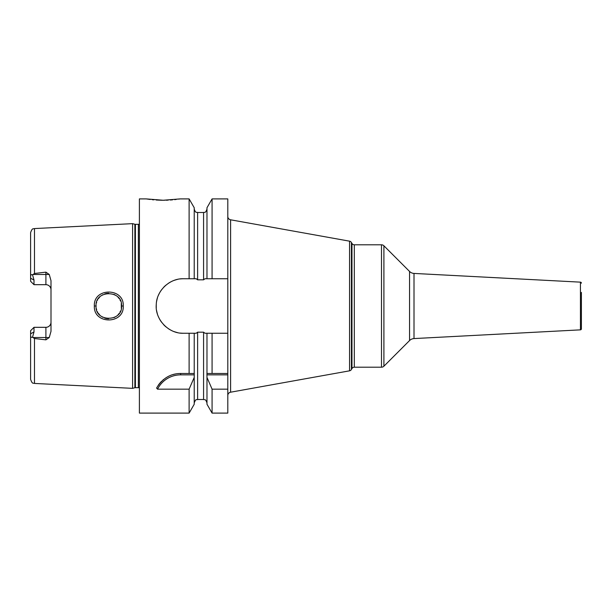 <?xml version="1.0" encoding="UTF-8"?>
<svg xmlns="http://www.w3.org/2000/svg" width="612" height="612" viewBox="0 0 612 612"><rect width="100%" height="100%" fill="white"/><g stroke="black" fill="none" stroke-linecap="round" stroke-linejoin="round"><path stroke-width="0.92" d="M139.398 224.053A2.043 2.043 0 0 1 138.373 224.329L135.405 224.329A2.043 2.043 0 0 1 134.877 224.26L132.597 223.648L132.597 388.352L34.479 383.433C33.408 382.638 32.52 384.864 30.6 379.356L30.6 333.8L33.997 331.941L33.997 327.321L45.9 327.321A5.103 5.103 0 0 0 51.003 322.218M132.597 223.648L34.479 228.567L34.479 273.488L45.9 272.149L49.258 274.482L51.003 280.701L51.003 331.299L49.258 337.518L45.9 339.851L45.9 337.518L32.887 337.518L32.558 337.105L33.997 331.941M32.887 337.518L34.479 338.512L45.9 339.851M123.249 306C124.305 324.505 93.353 324.635 94.355 306C93.322 287.395 124.282 287.464 123.249 306L121.551 306C122.836 322.126 94.959 322.516 96.053 306L96.069 306.62L96.053 306C94.936 289.514 122.805 289.851 121.551 306L121.321 308.394L121.291 303.445L121.551 306M49.258 274.482L45.9 274.482L45.9 284.679A5.103 5.103 0 0 1 51.003 289.782A5.103 5.103 0 0 0 45.9 284.679L33.997 284.679L33.997 280.059L32.558 274.895C31.327 274.36 30.669 274.803 30.6 276.242L30.6 232.644C32.52 227.136 33.408 229.362 34.479 228.567M32.558 274.895L34.479 273.488M32.558 337.105C31.327 337.64 30.669 337.197 30.6 335.758M30.615 336.126L30.707 336.562M30.6 276.242L30.6 281.283L33.997 284.679M33.997 327.321L30.6 330.717L30.6 333.8M139.398 387.947A2.043 2.043 0 0 0 138.373 387.671L135.405 387.671A2.043 2.043 0 0 0 134.877 387.74L132.597 388.352M206.978 278.743L212.081 278.743L212.081 198.9L206.978 207.751L206.978 278.743L204.989 278.743L203.574 279.822L197.622 279.822L196.207 278.743L194.226 278.743L194.226 207.751L189.116 198.9L180.203 198.9L163.197 200.254L146.199 198.9L139.398 198.9L139.398 413.1L189.116 413.1L189.116 389.163L157.544 389.163L156.588 388.039C162.501 378.361 170.526 373.511 180.662 373.488L194.256 373.488L194.226 377.405L189.116 389.163M180.372 333.081A27.257 27.257 0 0 0 183.493 333.257L189.116 333.257L189.116 373.488M183.493 333.257C168.545 333.854 154.813 319.288 156.274 304.439C156.595 290.593 169.723 278.261 183.493 278.743L189.116 278.743L189.116 198.9M158.087 385.522A27.203 27.203 0 0 1 161.683 381.207M162.846 380.144A27.203 27.203 0 0 1 163.733 379.402M165.921 377.834A27.203 27.203 0 0 1 168.208 376.51M173.051 374.582A27.203 27.203 0 0 1 175.552 373.978M178.1 373.611A27.203 27.203 0 0 1 180.662 373.488L193.369 373.488M157.544 389.163A25.842 25.842 0 0 1 180.662 374.85L194.256 374.85M194.226 402.903C196.169 397.899 196.605 400.302 197.622 399.498L197.622 332.178L196.207 333.257L194.226 333.257L194.226 373.488M212.081 278.743L227.802 278.743L227.802 198.9L212.081 198.9M212.081 413.1L206.978 404.249L206.978 377.405L212.081 389.163L212.081 413.1L227.802 413.1L227.802 333.257L212.081 333.257L212.081 373.488L227.802 373.488M212.081 389.163L227.802 389.163M146.199 198.9L150.246 199.466M152.197 199.688L153.811 199.841M156.221 200.025L161.606 200.246M161.698 200.246L164.636 200.246M165.913 200.223L168.178 200.139M170.312 200.017L172.561 199.841M174.642 199.642L176.157 199.466M178.872 199.107L179.278 199.045M227.802 333.257L227.802 278.743M227.802 395.543A3.397 3.397 0 0 1 230.602 392.2L349.544 370.826A2.723 2.723 0 0 0 351.418 369.503L351.418 242.497A2.723 2.723 0 0 0 349.544 241.174L230.602 219.8L230.602 392.2M227.802 216.457A3.397 3.397 0 0 0 230.602 219.8M351.961 243.438L351.961 368.562A2.723 2.723 0 0 1 354.317 367.2L381.498 367.2L381.498 244.8L354.317 244.8A2.723 2.723 0 0 1 351.961 243.438L351.418 242.497M351.961 368.562L351.418 369.503M381.498 367.2A3.397 3.397 0 0 0 383.908 366.205L383.908 245.794A3.397 3.397 0 0 0 381.498 244.8M383.908 245.794L409.558 271.445L409.558 340.555L383.908 366.205M409.558 340.555A6.801 6.801 0 0 1 414.01 338.574L580.436 329.853A1.017 1.017 180 0 0 581.4 328.835L581.4 292.398M409.558 271.445A6.801 6.801 0 0 0 414.01 273.426L414.01 338.574M580.436 329.853L580.436 282.147L414.01 273.426M580.436 282.147A1.017 1.017 0 0 1 581.4 283.165M581.4 319.602L581.4 328.835M206.978 377.405L206.94 374.85L227.802 374.85M206.94 374.85L206.94 373.488L212.081 373.488L206.978 373.488L206.978 333.257L204.989 333.257L203.574 332.178L197.622 332.178M212.081 333.257L206.978 333.257M194.226 278.743L189.116 278.743M183.493 278.743A27.257 27.257 0 0 0 180.372 278.919M177.273 279.462A27.257 27.257 0 0 0 174.252 280.357M171.329 281.604A27.257 27.257 0 0 0 168.568 283.188M165.99 285.1A27.257 27.257 0 0 0 163.656 287.296M161.599 289.759A27.257 27.257 0 0 0 159.9 292.337M159.847 292.429A27.257 27.257 0 0 0 158.431 295.275M157.353 298.251A27.257 27.257 0 0 0 156.634 301.318M156.274 304.439A27.257 27.257 0 0 0 156.274 307.561M156.634 310.682A27.257 27.257 0 0 0 157.353 313.749M158.431 316.725A27.257 27.257 0 0 0 159.847 319.571M159.87 319.609A27.257 27.257 0 0 0 161.599 322.241M163.656 324.704A27.257 27.257 0 0 0 165.99 326.9M168.568 328.812A27.257 27.257 0 0 0 171.329 330.396M174.252 331.643A27.257 27.257 0 0 0 177.273 332.538M189.116 333.257L194.226 333.257M194.226 377.405L194.226 404.249L189.116 413.1M96.298 308.502L96.658 309.901L96.298 308.502M97.4 311.699L97.813 312.464L97.4 311.699M98.425 313.405L99.718 314.95L98.425 313.405M101.301 316.312L102.908 317.307L101.309 316.312M104.69 318.072L106.442 318.531L104.69 318.072M106.633 318.561L108.546 318.745L106.633 318.561M114.069 317.613L116.525 316.144L114.069 317.613M117.986 314.843L119.164 313.428L117.986 314.843M119.952 312.181L120.51 311.034L119.952 312.181M120.526 300.982L119.937 299.788L120.526 300.982M119.141 298.541L117.978 297.149L119.141 298.541M116.525 295.856L113.985 294.357L116.525 295.856M108.668 293.247L106.733 293.416L108.668 293.247M106.656 293.431L104.79 293.898L106.656 293.431M102.946 294.67L101.217 295.749L102.946 294.678M99.702 297.065L98.425 298.595L99.702 297.065M97.706 299.712L97.407 300.278L97.706 299.712M96.665 302.076L96.382 303.116L96.665 302.076M96.069 305.35L96.053 306L96.069 305.35M34.479 338.512L34.479 383.433M49.258 337.518L45.9 337.518L45.9 327.321M45.9 272.149L45.9 274.482L32.887 274.482M33.997 280.059L30.6 278.2M134.877 387.74L134.877 224.26M135.405 387.671L135.405 224.329M138.373 387.671L138.373 224.329M180.662 374.85L180.662 373.488M197.622 279.822L197.622 212.502C196.62 211.851 195.84 213.749 194.226 209.097M349.544 370.826L349.544 241.174M354.317 244.8L354.317 367.2M203.574 279.822L203.574 212.502C204.523 211.859 205.303 213.795 206.978 209.097M197.622 399.498L203.574 399.498L203.574 332.178M94.355 306L96.053 306M203.574 399.498C204.592 400.187 205.295 398.183 206.978 402.903M197.622 212.502L203.574 212.502"/></g></svg>
